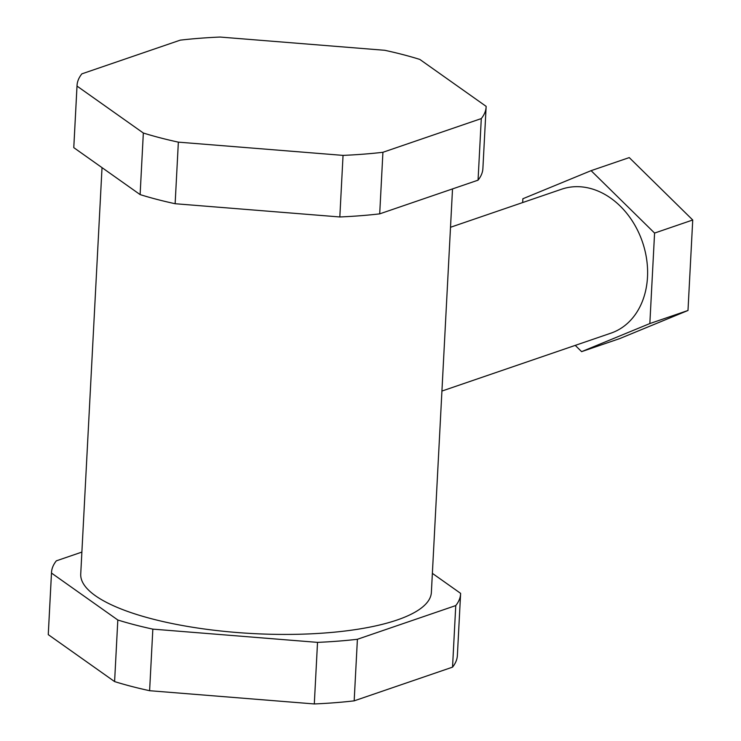 <?xml version="1.0" encoding="UTF-8"?>
<svg xmlns="http://www.w3.org/2000/svg" width="741" height="741" viewBox="0 0 741 741"><rect width="100%" height="100%" fill="white"/><g stroke="black" fill="none" stroke-linecap="round" stroke-linejoin="round"><path stroke-width="1.11" d="M481.289 118.588A204.822 58.863 3 0 0 486.124 106.936A204.822 58.863 3 0 0 486.142 106.361L419.814 59.419A204.822 58.863 3 0 0 384.792 50.295L220.105 37.05A204.822 58.863 3 0 0 180.23 40.153L81.871 73.85A204.822 58.863 3 0 0 77.036 85.502A204.822 58.863 3 0 0 77.008 86.076L143.337 133.019A204.822 58.863 3 0 0 178.359 142.142L343.046 155.388A204.822 58.863 3 0 0 382.921 152.285L481.289 118.588L478.056 180.165A204.822 58.863 3 0 0 482.891 168.513L486.124 106.936M77.036 85.502L73.804 147.07A204.822 58.863 3 0 0 73.785 147.644L77.008 86.076M73.785 147.644L140.114 194.596L143.337 133.019M140.114 194.596A204.822 58.863 3 0 0 175.135 203.719L178.359 142.142M175.135 203.719L339.823 216.965L343.046 155.388M339.823 216.965A204.822 58.863 3 0 0 379.698 213.862L382.921 152.285M432.374 573.358L460.615 593.356A204.822 58.863 -177 0 1 460.596 593.93L457.373 655.498A204.822 58.863 -177 0 1 452.538 667.15L354.17 700.847A204.822 58.863 -177 0 1 314.304 703.95L149.608 690.705A204.822 58.863 -177 0 1 114.596 681.581L48.267 634.639A204.822 58.863 -177 0 1 48.285 634.064L51.509 572.487A204.822 58.863 -177 0 1 56.344 560.835L81.881 552.091M460.596 593.93A204.822 58.863 -177 0 1 455.761 605.573L452.538 667.15M455.761 605.573L357.403 639.279A204.822 58.863 -177 0 1 317.528 642.373L152.841 629.128A204.822 58.863 -177 0 1 117.819 620.004L51.49 573.062A204.822 58.863 -177 0 1 51.509 572.487M452.519 188.909L431.373 592.392A175.561 50.453 -177 0 1 397.176 619.976A175.561 50.453 -177 0 1 200.024 628.387A175.561 50.453 -177 0 1 80.732 574.016L102.026 167.642M357.403 639.279L354.17 700.847M317.528 642.373L314.304 703.95M152.841 629.128L149.608 690.705M117.819 620.004L114.596 681.581M51.49 573.062L48.267 634.639M379.698 213.862L478.056 180.165M450.509 227.274L561.697 189.187A76.082 59.289 71.1 0 1 590.16 188.39A76.082 59.289 71.1 0 1 646.671 259.461A76.082 59.289 71.1 0 1 611.01 333.126L441.932 391.053M522.664 202.552L522.868 198.755L591.096 170.662L654.581 233.072L649.838 323.558L581.611 351.642L575.238 345.38M591.096 170.662L629.248 157.592L692.733 219.994L687.991 310.479L619.763 338.572L581.611 351.642M654.581 233.072L692.733 219.994M649.838 323.558L687.991 310.479"/></g></svg>
